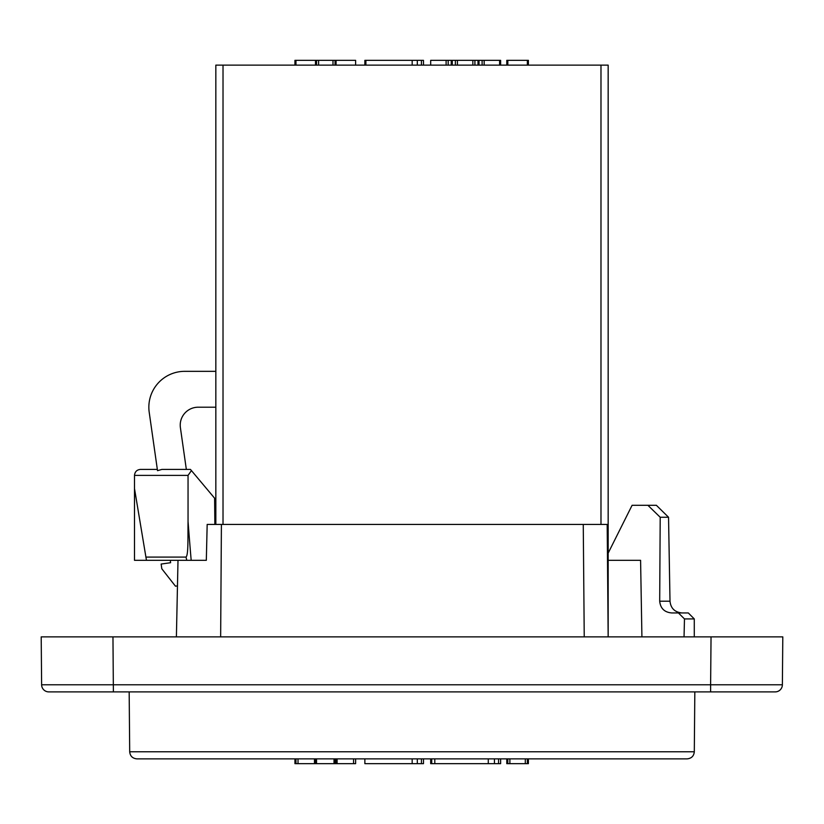<?xml version="1.0" encoding="UTF-8"?>
<svg xmlns="http://www.w3.org/2000/svg" width="824" height="824" viewBox="0 0 824 824"><rect width="100%" height="100%" fill="white"/><g stroke="black" fill="none" stroke-linecap="round" stroke-linejoin="round"><path stroke-width="1.24" d="M113.382 691.892L112.96 636.87L41.2 636.87L41.622 684.775A7.179 7.179 0 0 0 48.791 691.892L775.209 691.892A7.179 7.179 0 0 0 782.378 684.775L782.8 636.87L711.04 636.87L710.618 684.775L41.622 684.775M112.96 636.87L711.04 636.87M554.49 636.87L557.209 636.87M157.343 469.412L140.482 469.412C136.866 469.742 134.879 471.74 134.497 475.397L188.047 475.397L188.047 521.51C187.779 536.115 188.562 555.088 186.018 557.086L186.77 560.32L206.319 560.32L207.174 524.435L607.185 524.435L608.164 636.87L608.164 65.127L600.984 65.127L600.984 524.435M223.016 524.435L223.016 65.127L215.837 65.127L215.837 524.435M223.016 65.127L600.984 65.127M315.499 65.127L315.499 60.337L355.618 60.337L355.618 65.127M295.96 65.127L295.96 60.337L315.499 60.337M294.941 65.127L294.941 60.337L295.96 60.337M336.079 65.127L336.079 60.337M335.049 65.127L335.049 60.337M332.989 65.127L332.989 60.337M318.589 65.127L318.589 60.337M316.529 65.127L316.529 60.337M528.39 65.127L528.39 60.337L527.36 60.337L527.36 65.127M507.821 65.127L507.821 60.337L527.36 60.337M506.791 65.127L506.791 60.337L507.821 60.337M423.484 65.127L423.484 60.337L421.435 60.337L421.435 65.127M417.315 65.127L417.315 60.337L421.435 60.337M412.175 65.127L412.175 60.337L417.315 60.337M365.897 65.127L365.897 60.337L412.175 60.337M364.867 65.127L364.867 60.337L365.897 60.337M455.373 65.127L455.373 60.337L500.621 60.337L500.621 65.127M452.283 65.127L452.283 60.337L455.373 60.337M451.253 65.127L451.253 60.337L452.283 60.337M448.174 65.127L448.174 60.337L451.253 60.337M446.114 65.127L446.114 60.337L448.174 60.337M430.684 65.127L430.684 60.337L446.114 60.337M499.591 65.127L499.591 60.337M484.162 65.127L484.162 60.337M482.112 65.127L482.112 60.337M479.022 65.127L479.022 60.337M477.992 65.127L477.992 60.337M474.912 65.127L474.912 60.337M472.852 65.127L472.852 60.337M457.423 65.127L457.423 60.337M188.047 475.397L191.436 470.586L190.447 469.412L161.906 469.412L157.518 470.669L161.906 469.412L171.536 469.412M170.28 560.32L170.62 562.71L161.143 564.059L161.823 568.797L175.46 586.183L177.469 585.905L176.398 636.87L178.005 560.32M186.337 469.412L180.405 427.687A17.943 17.943 0 0 1 198.162 407.211L215.837 407.211M215.837 371.336L184.731 371.336A35.885 35.885 0 0 0 149.206 412.268L157.518 470.669M140.482 469.412C136.866 469.742 134.879 471.74 134.497 475.397L134.497 560.32L146.456 560.32L134.497 488.55M220.616 758.873L223.016 758.873M600.984 758.873L603.384 758.873M294.941 758.873L294.941 763.663L295.96 763.663L295.96 758.873M298.02 758.873L298.02 763.663L295.96 763.663M314.48 758.873L314.48 763.663L298.02 763.663M316.529 758.873L316.529 763.663L314.48 763.663M334.019 758.873L334.019 763.663L316.529 763.663M335.049 758.873L335.049 763.663L334.019 763.663M337.098 758.873L337.098 763.663L335.049 763.663M353.558 758.873L353.558 763.663L337.098 763.663M355.618 758.873L355.618 763.663L353.558 763.663M506.791 758.873L506.791 763.663L507.821 763.663L507.821 758.873M509.881 758.873L509.881 763.663L507.821 763.663M525.3 758.873L525.3 763.663L509.881 763.663M527.36 758.873L527.36 763.663L525.3 763.663M528.39 758.873L528.39 763.663L527.36 763.663M423.484 758.873L423.484 763.663L364.867 763.663L364.867 758.873M412.175 758.873L412.175 763.663M417.315 758.873L417.315 763.663M421.435 758.873L421.435 763.663M430.684 758.873L430.684 763.663L431.714 763.663L431.714 758.873M434.804 758.873L434.804 763.663L431.714 763.663M488.282 758.873L488.282 763.663L434.804 763.663M494.452 758.873L494.452 763.663L488.282 763.663M498.561 758.873L498.561 763.663L494.452 763.663M500.621 758.873L500.621 763.663L498.561 763.663M186.018 557.086L145.92 557.086L146.456 560.32L191.178 560.32A5117.246 5117.246 85.4 0 1 188.047 521.51M583.258 524.435L584.237 636.87M221.409 524.435L220.647 636.87M214.858 524.435L214.621 498.221L191.436 470.586M136.877 758.873L687.123 758.873C691.49 758.42 693.89 756.051 694.302 751.766L129.698 751.766C130.11 756.051 132.51 758.42 136.877 758.873M165.984 758.873L150.05 758.873M184.576 758.873L166.87 758.873M198.708 758.873L191.796 758.873M694.282 618.927L688.308 612.953L678.42 612.953L684.476 618.927L694.282 618.927L694.282 636.87M684.476 618.927L684.044 636.87M678.42 612.953L671.838 612.953C664.505 612.356 660.457 608.442 659.694 601.201L660.199 517.256L668.542 517.256L670.005 601.201C670.746 608.287 674.732 612.201 681.963 612.953M608.164 553.141L632.09 505.297L647.891 505.297L660.199 517.256M608.164 560.32L640.588 560.32L641.917 636.87M668.542 517.256L656.378 505.297L647.891 505.297M315.499 758.873L315.499 763.663M336.079 758.873L336.079 763.663M659.694 601.201L670.005 601.201M710.618 691.892L710.618 684.775L782.378 684.775M694.302 751.766L694.828 691.892M129.698 751.766L129.172 691.892"/></g></svg>
